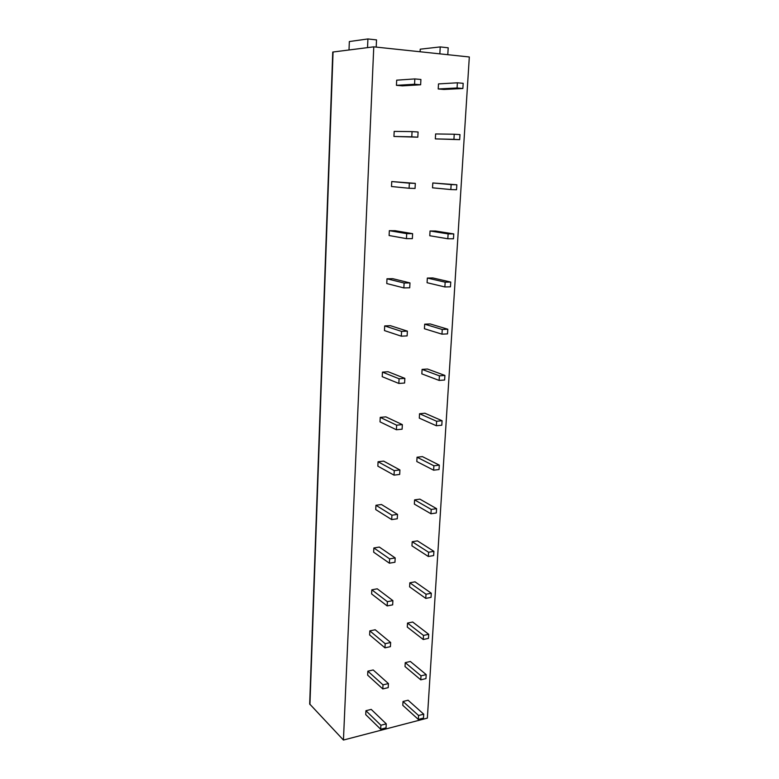 <?xml version="1.0" encoding="UTF-8"?>
<svg xmlns="http://www.w3.org/2000/svg" width="779" height="779" viewBox="0 0 779 779"><rect width="100%" height="100%" fill="white"/><g stroke="black" fill="none" stroke-linecap="round" stroke-linejoin="round"><path stroke-width="1.17" d="M343.442 740.05L309.682 703.992L332.75 52.047L373.774 46.837L469.318 56.984L427.359 718.121L343.442 740.05L373.774 46.837M414.837 78.922L396.686 80.169L396.433 85.339L402.392 85.856L420.631 84.784L420.913 79.477L414.837 78.922L414.555 84.249L420.631 84.784M457.39 82.798L438.489 83.908L438.207 88.962L443.903 89.458L462.862 88.504L463.184 83.324L457.39 82.798L457.069 87.988L462.862 88.504M412.062 131.612L394.184 131.398L393.94 136.461L417.807 137.182L418.089 131.992L412.062 131.612L411.789 136.822L417.807 137.182M454.235 134.231L435.617 133.949L435.334 138.896L459.668 139.655L459.98 134.592L454.235 134.231L453.923 139.314L459.668 139.655M415.324 183.377L391.74 181.556L391.496 186.522L409.092 188.265L415.051 188.45L415.324 183.377L409.355 183.172L409.092 188.265M456.845 184.779L432.803 182.968L432.52 187.817L450.837 189.56L456.533 189.735L456.845 184.779L451.148 184.584L450.837 189.56M412.617 233.671L395.148 230.72L389.344 230.681L389.101 235.531L406.443 238.627L412.354 238.647L412.617 233.671L406.706 233.632L406.443 238.627M453.767 233.924L435.597 231.032L430.047 230.993L429.774 235.745L447.818 238.763L453.466 238.783L453.767 233.924L448.12 233.895L447.818 238.763M409.978 282.913L392.752 278.687L386.997 278.794L386.764 283.546L403.863 287.918L409.715 287.782L409.978 282.913L404.116 283.03L403.863 287.918M450.759 282.066L432.851 277.947L427.34 278.054L427.077 282.709L444.867 286.954L450.457 286.828L450.759 282.066L445.16 282.183L444.867 286.954M407.378 331.133L390.396 325.68L384.69 325.924L384.466 330.588L401.321 336.187L407.125 335.895L407.378 331.133L401.575 331.406L401.321 336.187M447.808 329.225L430.154 323.937L424.691 324.181L424.428 328.738L441.966 334.162L447.516 333.889L447.808 329.225L442.258 329.488L441.966 334.162M404.846 378.351L388.098 371.729L382.44 372.119L382.216 376.685L398.838 383.453L404.593 383.025L404.846 378.351L399.091 378.769L398.838 383.453M444.916 375.439L427.505 369.022L422.091 369.402L421.838 373.871L439.132 380.425L444.634 380.006L444.916 375.439L439.414 375.838L439.132 380.425M402.353 424.623L385.839 416.862L380.23 417.388L380.016 421.867L396.414 429.765L402.11 429.19L402.353 424.623L396.647 425.178L396.414 429.765M442.082 420.728L424.915 413.24L419.54 413.737L419.297 418.128L436.347 425.753L441.8 425.207L442.082 420.728L436.63 421.264L436.347 425.753M399.919 469.951L383.628 461.119L378.068 461.762L377.854 466.154L394.028 475.141L399.676 474.43L399.919 469.951L394.262 470.643L394.028 475.141M439.307 465.131L422.374 456.601L417.047 457.224L416.804 461.528L433.621 470.195L439.035 469.523L439.307 465.131L433.893 465.793L433.621 470.195M397.524 514.383L381.457 504.51L375.945 505.279L375.741 509.583L391.691 519.603L397.29 518.775L397.524 514.383L391.925 515.201L391.691 519.603M436.581 508.658L419.881 499.135L414.594 499.875L414.35 504.101L430.953 513.77L436.318 512.971L436.581 508.658L431.215 509.447L430.953 513.77M395.187 557.93L379.324 547.062L373.862 547.958L373.657 552.175L389.403 563.198L394.953 562.243L395.187 557.93L389.627 558.874L389.403 563.198M433.913 551.347L417.437 540.869L412.188 541.726L411.955 545.865L428.333 556.488L433.65 555.573L433.913 551.347L428.596 552.253L428.333 556.488M392.889 600.628L377.24 588.807L371.826 589.81L371.622 593.949L387.163 605.926L392.665 604.855L392.889 600.628L387.387 601.69L387.163 605.926M431.293 593.228L415.032 581.825L409.832 582.789L409.598 586.85L425.762 598.399L431.04 597.366L431.293 593.228L426.016 594.241L425.762 598.399M390.639 642.5L375.196 629.763L369.821 630.873L369.626 634.943L384.962 647.836L390.415 646.648L390.639 642.5L385.177 643.678L384.962 647.836M428.723 634.301L412.675 622.022L407.514 623.083L407.29 627.076L423.24 639.51L428.469 638.371L428.723 634.301L423.494 635.43L423.24 639.51M388.429 683.572L373.18 669.959L367.854 671.167L367.659 675.159L382.801 688.928L388.215 687.633L388.429 683.572L383.015 684.858L382.801 688.928M426.21 674.614L410.358 661.478L405.246 662.647L405.022 666.561L420.767 679.843L425.957 678.597L426.21 674.614L421.011 675.841L420.767 679.843M386.267 723.857L371.213 709.396L365.926 710.711L365.731 714.625L380.688 729.241L386.053 727.849L386.267 723.857L380.892 725.249L380.688 729.241M423.727 714.168L408.089 700.224L403.016 701.49L402.792 705.326L418.333 719.426L423.484 718.082L423.727 714.168L418.576 715.502L418.333 719.426M349.011 49.944L349.343 41.55L367.912 38.95L376.52 39.895L376.199 47.091M367.542 47.616L367.912 38.95M420.095 51.755L420.232 49.184L440.242 46.915L448.198 47.792L447.789 54.696M439.843 53.858L440.242 46.915M396.433 85.339L414.555 84.249M438.207 88.962L457.069 87.988M393.94 136.461L411.789 136.822M435.334 138.896L453.923 139.314M391.74 181.556L409.355 183.172M432.803 182.968L451.148 184.584M389.344 230.681L406.706 233.632M430.047 230.993L448.12 233.895M386.997 278.794L404.116 283.03M427.34 278.054L445.16 282.183M384.69 325.924L401.575 331.406M424.691 324.181L442.258 329.488M382.44 372.119L399.091 378.769M422.091 369.402L439.414 375.838M380.23 417.388L396.647 425.178M419.54 413.737L436.63 421.264M378.068 461.762L394.262 470.643M417.047 457.224L433.893 465.793M375.945 505.279L391.925 515.201M414.594 499.875L431.215 509.447M373.862 547.958L389.627 558.874M412.188 541.726L428.596 552.253M371.826 589.81L387.387 601.69M409.832 582.789L426.016 594.241M369.821 630.873L385.177 643.678M407.514 623.083L423.494 635.43M367.854 671.167L383.015 684.858M405.246 662.647L421.011 675.841M365.926 710.711L380.892 725.249M403.016 701.49L418.576 715.502M309.935 704.557L333.061 51.95"/></g></svg>
